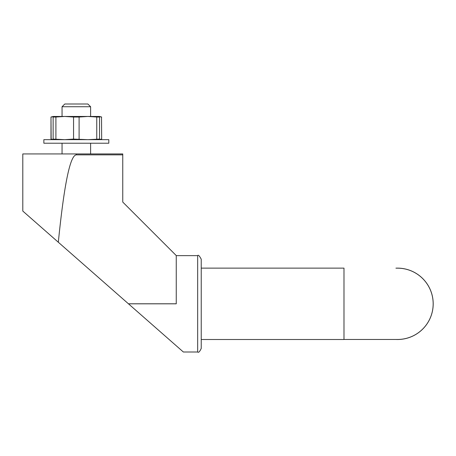 <?xml version="1.0" encoding="UTF-8"?>
<svg xmlns="http://www.w3.org/2000/svg" width="456" height="456" viewBox="0 0 456 456"><rect width="100%" height="100%" fill="white"/><g stroke="black" fill="none" stroke-linecap="round" stroke-linejoin="round"><path stroke-width="0.68" d="M53.135 139.086L53.135 116.462L50.992 117.032L50.992 139.086L53.135 139.656L53.135 139.086L64.735 139.656L73.558 139.086L87.928 139.656L99.528 139.086L99.528 139.656L101.671 139.086L101.517 117.032L101.671 139.086M96.757 139.086L96.757 117.032L87.928 116.462L79.099 117.032L79.099 139.086M99.528 139.086L99.528 117.032L96.757 117.032M73.558 139.086L73.558 117.032L79.099 117.032M55.906 139.086L55.906 117.032L53.135 117.032M73.558 117.032L64.735 116.462L99.528 116.462L99.528 117.032M53.135 116.462L64.735 116.462L55.906 117.032M99.528 139.439L101.517 139.086M50.992 139.086L53.135 139.439M51.146 139.086L50.992 117.032M101.517 117.032L99.528 116.679M53.135 116.679L51.146 117.032M76.329 153.934L76.329 154.858L122.761 154.858L122.761 153.934L22.8 153.934L22.8 211.065L58.248 242.182M122.761 154.858L122.761 202.071L176.255 255.565L176.255 303.816L128.467 303.816L58.322 242.244C64.148 184.344 70.15 155.211 76.329 154.858M176.255 303.781L128.427 303.781M176.255 255.639L197.665 255.639L197.665 351.992L183.352 351.992L128.467 303.816M201.233 348.424C199.722 351.713 198.537 352.904 197.665 351.992C198.537 352.904 199.722 351.713 201.233 348.424L201.233 259.207L201.233 268.128L343.984 268.128L343.984 339.503L201.233 339.503L201.233 259.207C199.397 255.742 198.212 254.551 197.665 255.639C198.212 254.551 199.397 255.742 201.233 259.207M395.916 339.469A35.688 35.688 0 0 0 433.189 303.018A35.688 35.688 0 0 0 395.916 268.168L397.512 268.168A35.653 35.653 0 0 1 433.166 303.816A35.653 35.653 0 0 1 397.512 339.469L343.984 339.469M62.056 143.224L62.056 153.934M43.856 143.224L108.807 143.224L108.807 139.656L43.856 139.656L43.856 143.224M62.056 106.744L90.607 106.744L87.865 104.008L64.792 104.008L62.056 106.744L62.056 116.462L64.735 116.462M87.928 116.462L90.607 116.462L90.607 106.744M99.528 116.462L101.671 117.032M90.607 143.224L90.607 153.934"/></g></svg>
